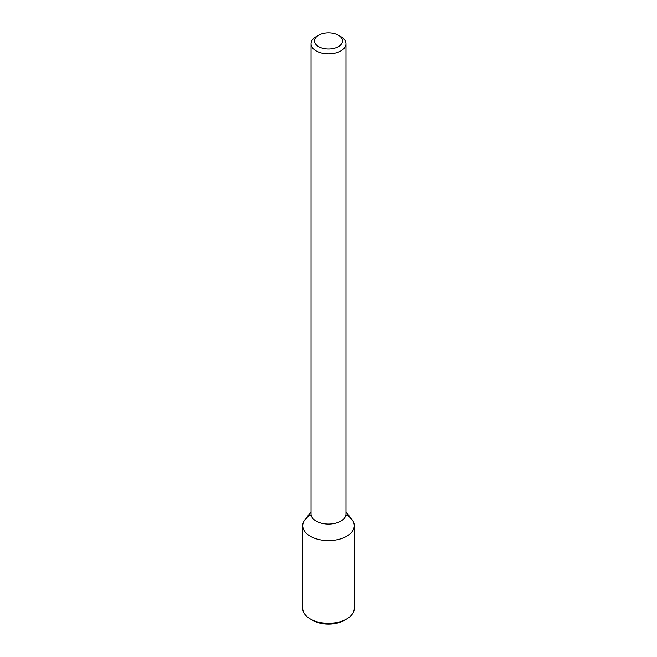 <?xml version="1.0" encoding="UTF-8"?>
<svg xmlns="http://www.w3.org/2000/svg" width="657" height="657" viewBox="0 0 657 657"><rect width="100%" height="100%" fill="white"/><g stroke="black" fill="none" stroke-linecap="round" stroke-linejoin="round"><path stroke-width="0.99" d="M345.968 511.852L352.012 519.662A25.763 14.873 180 0 1 346.715 536.252A25.763 14.873 180 0 1 313.89 537.984A25.763 14.873 180 0 1 304.988 519.662L311.032 511.852M338.38 35.215L340.852 36.636A17.468 10.085 180 0 1 345.968 43.764L345.968 514.004A17.468 10.085 180 0 1 340.852 521.132A17.468 10.085 180 0 1 321.815 523.325A17.468 10.085 180 0 1 311.032 514.004L311.032 43.764A17.468 10.085 180 0 1 316.148 36.636L318.62 35.215A13.969 8.065 180 0 1 338.38 35.215A13.969 8.065 180 0 1 338.38 46.622A13.969 8.065 180 0 1 318.62 46.622A13.969 8.065 180 0 1 318.62 35.215M345.968 43.764A17.468 10.085 180 0 1 340.852 50.901A17.468 10.085 180 0 1 321.815 53.086A17.468 10.085 180 0 1 311.032 43.764M345.911 514.776A25.763 14.873 180 0 1 354.263 525.74A25.763 14.873 180 0 1 346.715 536.252A25.763 14.873 180 0 1 318.645 539.479A25.763 14.873 180 0 1 302.737 525.74A25.763 14.873 180 0 1 311.09 514.776M354.263 525.74L354.263 608.439A25.763 14.873 180 0 1 346.715 618.96A25.763 14.873 180 0 1 310.285 618.96A25.763 14.873 180 0 1 302.737 608.439L302.737 525.74M344.243 620.38A22.264 12.853 180 0 1 344.243 620.389L346.715 618.96L344.243 620.389A22.264 12.853 180 0 1 312.757 620.38L310.285 618.96"/></g></svg>
